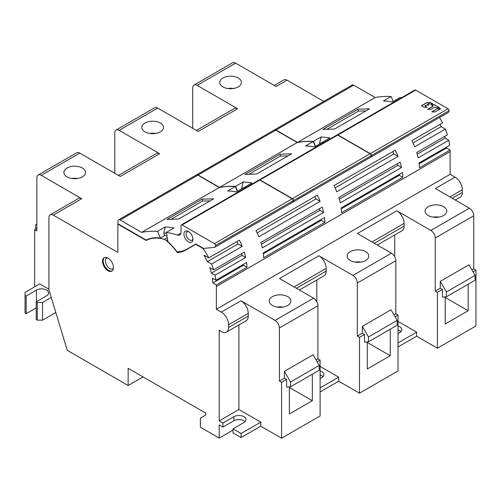 <?xml version="1.0" encoding="UTF-8"?>
<svg xmlns="http://www.w3.org/2000/svg" width="501" height="501" viewBox="0 0 501 501"><rect width="100%" height="100%" fill="white"/><g stroke="black" fill="none" stroke-linecap="round" stroke-linejoin="round"><path stroke-width="0.75" d="M274.298 85.452L283.961 79.872A6.194 3.576 60 0 1 287.054 80.179L323.796 101.39M455.252 200.031L460.206 197.169A10.227 5.906 -120 0 0 462.323 192.49L462.323 189.766A10.283 5.937 -120 0 0 455.052 177.172L450.123 174.323L216.357 309.286L216.357 286.541A46.43 26.81 -120 0 0 216.326 285.013L212.825 282.984L243.467 265.292A41.477 23.948 -120 0 0 243.423 264.359M446.541 147.087A41.477 23.948 60 0 1 446.591 148.02L450.098 150.043A46.43 26.81 -120 0 1 450.123 151.578L450.123 174.323M450.098 150.043L419.45 167.735A46.43 26.81 -120 0 0 419.055 162.957L449.698 145.265A46.43 26.81 -120 0 0 448.808 140.205L445.145 138.088L417.233 154.202M444.694 136.378A41.477 23.948 60 0 1 445.145 138.088M448.808 140.205L418.166 157.896A46.43 26.81 -120 0 0 416.738 152.523L447.38 134.832A46.43 26.81 -120 0 0 445.333 129.101L441.137 126.678L412.999 142.923M440.028 124.361A41.477 23.948 60 0 1 441.137 126.678M445.333 129.101L414.69 146.793A46.43 26.81 -120 0 0 411.872 140.612L442.515 122.92A46.43 26.81 -120 0 0 439.502 117.522M287.054 80.179L276.107 86.498L235.614 63.12A6.194 3.576 60 0 0 232.52 62.813L194 85.051A6.194 3.576 -120 0 0 192.716 87.888L192.716 128.325M34.682 286.797L34.682 229.677L36.867 230.942L36.867 177.861A6.194 3.576 -120 0 1 38.151 175.031A6.194 3.576 -120 0 1 41.245 175.337L81.738 198.715L53.288 215.142L117.854 252.423L117.854 224.116L146.192 240.474L148.891 238.921M114.792 173.315L114.792 132.871A6.194 3.576 -120 0 1 116.075 130.041A6.194 3.576 -120 0 1 119.169 130.348L159.662 153.726L120.265 176.471L79.772 153.093A6.194 3.576 60 0 0 76.678 152.786L38.151 175.031M194 85.051A6.194 3.576 -120 0 1 197.093 85.358L237.587 108.736L198.189 131.487L157.696 108.103A6.194 3.576 60 0 0 154.596 107.796L116.075 130.041M82.396 176.853A10.834 6.256 0 0 0 85.571 172.432A10.834 6.256 0 0 0 78.882 166.651A10.834 6.256 0 0 0 67.078 168.004A10.834 6.256 0 0 0 63.903 172.432A10.834 6.256 0 0 0 70.591 178.206A10.834 6.256 0 0 0 82.396 176.853M160.32 131.863A10.834 6.256 0 0 0 163.495 127.442A10.834 6.256 0 0 0 156.807 121.662A10.834 6.256 0 0 0 144.996 123.021A10.834 6.256 0 0 0 141.827 127.442A10.834 6.256 0 0 0 148.515 133.222A10.834 6.256 0 0 0 160.32 131.863M238.244 86.873A10.834 6.256 0 0 0 241.413 82.452A10.834 6.256 0 0 0 234.725 76.672A10.834 6.256 0 0 0 222.92 78.031A10.834 6.256 0 0 0 219.745 82.452A10.834 6.256 0 0 0 226.433 88.232A10.834 6.256 0 0 0 238.244 86.873M118.186 223.922L117.854 224.116M196.11 244.144L195.778 244.331L203.218 248.628L203.65 248.383M415.648 90.099L448.019 108.786A1.547 0.896 -120 0 1 449.115 110.683L371.41 155.542A1.547 0.896 -120 0 0 370.314 153.65L337.943 134.957A1.547 0.896 60 0 0 337.173 134.882L414.872 90.017A1.547 0.896 60 0 1 415.648 90.099L337.943 134.957M371.41 155.542A3.814 2.204 60 0 1 370.621 157.289A3.814 2.204 60 0 1 370.508 157.345M322.249 142.566L322.218 142.397A154.771 89.36 -120 0 1 323.69 142.666M449.115 110.683A3.814 2.204 60 0 1 448.326 112.431L370.621 157.289M401.395 97.801A154.771 89.36 -120 0 0 399.923 97.532L392.264 101.96A154.771 89.36 -120 0 0 383.497 100.945L391.156 96.524A154.771 89.36 -120 0 0 375.155 97.551L297.45 142.416L276.001 130.028A3.094 1.785 -120 0 0 274.454 129.878A3.094 1.785 -120 0 0 274.348 129.947M427.516 109.362L430.735 109.475L434.843 107.108L436.283 107.778L439.515 107.702L434.354 104.69L431.217 104.69L433.177 106.062L427.516 109.481M424.76 105.88L425.756 105.179L428.837 105.141L427.472 104.321L428.605 103.5L429.545 103.895L432.758 103.813L430.428 102.473L427.002 102.498L421.385 105.736L423.99 107.327L427.146 107.208L424.804 105.824M428.837 105.016L427.516 104.377M437.329 108.585L431.856 111.955L435.006 111.911L440.642 108.661L437.329 108.585L431.749 111.811M297.45 142.416A154.771 89.36 -120 0 1 313.457 141.382L321.116 136.961A154.771 89.36 60 0 1 329.883 137.975L322.218 142.397M369.525 108.83L357.914 109.212L322.894 129.433L334.505 129.045L369.525 108.83M320.822 143.205A150.131 86.679 60 0 0 319.588 143.117L321.116 136.961M319.588 143.117L319.857 143.762M393.179 101.427L391.156 96.524M274.454 129.878L352.153 85.013A3.094 1.785 60 0 1 353.706 85.17L375.155 97.551M313.457 141.382L315.48 146.292M365.912 110.915L358.397 111.09L327.303 129.045M358.397 111.09L357.914 109.212M433.133 106.243L427.522 109.487M439.471 107.646L434.354 104.815L431.123 104.834M432.714 103.757L430.428 102.599L427.109 102.599L421.391 105.861M427.102 107.145L424.804 105.943M440.636 108.667L437.329 108.711M216.326 285.013L246.974 267.321A46.43 26.81 -120 0 0 246.573 262.537L215.931 280.234A46.43 26.81 -120 0 0 215.042 275.168L245.684 257.476A46.43 26.81 -120 0 0 244.256 252.103L213.614 269.795A46.43 26.81 -120 0 0 211.566 264.065L242.208 246.373A46.43 26.81 -120 0 0 239.39 240.198L208.748 257.89A46.43 26.81 -120 0 0 203.218 248.628M324.892 222.331A46.43 26.81 -120 0 0 324.498 217.553L263.213 252.936A46.43 26.81 -120 0 1 263.607 257.714L324.892 222.331L321.392 220.308A41.477 23.948 -120 0 0 321.341 219.375M323.608 212.487A46.43 26.81 -120 0 0 322.181 207.113L260.889 242.497A46.43 26.81 -120 0 1 262.317 247.87L323.608 212.487L319.939 210.37A41.477 23.948 -120 0 0 319.494 208.666M320.133 201.383A46.43 26.81 -120 0 0 317.315 195.208L256.03 230.592A46.43 26.81 -120 0 1 258.848 236.766L320.133 201.383L315.937 198.96A41.477 23.948 -120 0 0 314.828 196.642M402.817 177.341A46.43 26.81 -120 0 0 402.422 172.563L341.131 207.946A46.43 26.81 -120 0 1 341.532 212.725L402.817 177.341L399.31 175.319A41.477 23.948 -120 0 0 399.266 174.386M401.533 167.497A46.43 26.81 -120 0 0 400.105 162.124L338.814 197.513A46.43 26.81 -120 0 1 340.242 202.886L401.533 167.497L397.863 165.38A41.477 23.948 -120 0 0 397.418 163.677M398.057 156.393A46.43 26.81 -120 0 0 395.239 150.219L333.948 185.602A46.43 26.81 -120 0 1 336.766 191.777L398.057 156.393L393.861 153.97A41.477 23.948 -120 0 0 392.753 151.653M317.152 361.797L320.108 360.094L320.108 415.949L281.581 438.187L281.581 382.332L279.395 381.067L279.395 327.992A6.194 3.576 -120 0 0 275.018 320.408L313.538 298.17L279.508 278.518L318.905 255.773L352.936 275.418L391.463 253.18L357.432 233.535L396.83 210.783L430.86 230.435L469.381 208.191L435.35 188.545L455.052 177.172M275.018 320.408L240.981 300.763A10.283 5.937 -120 0 1 248.258 313.357L248.258 316.081A10.227 5.906 -120 0 1 246.141 320.765L226.439 332.138A10.227 5.906 -120 0 0 228.556 327.454L228.556 324.736A10.283 5.937 -120 0 0 221.285 312.136L216.357 309.286M287.712 305.497A10.834 6.256 0 0 0 290.881 301.076A10.834 6.256 0 0 0 284.192 295.296A10.834 6.256 0 0 0 272.387 296.655A10.834 6.256 0 0 0 269.212 301.076A10.834 6.256 0 0 0 275.901 306.856A10.834 6.256 0 0 0 287.712 305.497M365.63 260.507A10.834 6.256 0 0 0 368.805 256.086A10.834 6.256 0 0 0 362.117 250.306A10.834 6.256 0 0 0 350.312 251.665A10.834 6.256 0 0 0 347.137 256.086A10.834 6.256 0 0 0 353.825 261.866A10.834 6.256 0 0 0 365.63 260.507M443.554 215.524A10.834 6.256 0 0 0 446.729 211.096A10.834 6.256 0 0 0 440.041 205.322A10.834 6.256 0 0 0 428.236 206.675A10.834 6.256 0 0 0 425.061 211.096A10.834 6.256 0 0 0 431.749 216.877A10.834 6.256 0 0 0 443.554 215.524M299.404 290.01L324.059 275.775A10.227 5.906 -120 0 0 326.182 271.091L326.182 268.373A10.283 5.937 -120 0 0 318.905 255.773M316.82 279.953L316.82 301.777M320.108 387.893L338.707 377.153L320.108 366.413M320.108 370.978A7.12 4.108 0 0 1 323.94 374.623A7.12 4.108 0 0 1 321.855 377.529L320.108 378.543M395.07 316.807L398.026 315.104L398.026 370.959L359.505 393.204L338.707 381.198L320.108 391.939M338.707 381.198L338.707 377.153M245.095 421.635A7.12 4.108 0 0 0 233.867 420.752L222.92 427.071L219.2 424.923L219.2 438.062L200.375 427.196L200.375 418.097L205.848 414.934L205.848 413.168L128.143 368.304L128.143 385.494L143.029 376.896M281.581 438.187L260.789 426.182L241.087 437.555L232.99 432.883L232.99 428.837L243.931 422.518A7.12 4.108 0 0 0 246.016 419.613A7.12 4.108 0 0 0 241.626 415.817A7.12 4.108 0 0 0 233.867 416.707L222.92 423.026L219.2 420.878L219.2 330.034A10.227 5.906 -120 0 0 226.439 332.138M472.994 271.818L475.95 270.114L475.95 325.969L437.429 348.214L416.632 336.209L398.026 346.949M323.02 376.646A7.12 4.108 0 0 0 320.108 375.024M400.944 331.656A7.12 4.108 0 0 0 398.026 330.034M232.99 430.102L219.2 438.062M36.216 307.902L26.146 313.714L25.05 313.081L25.05 292.359L39.717 283.892L48.91 289.196M55.818 312.505L42.56 320.158L37.306 320.158L36.216 319.525L36.216 301.834L46.499 295.897A7.12 4.108 0 0 0 48.584 292.991A7.12 4.108 0 0 0 44.188 289.19A7.12 4.108 0 0 0 36.429 290.079L26.146 296.022L25.05 295.39M53.288 215.142A6.194 3.576 -120 0 0 50.188 214.835A6.194 3.576 -120 0 0 48.91 217.672L48.91 289.728L67.297 350.362L128.143 385.494M118.449 175.425L156.569 153.419A6.194 3.576 60 0 1 159.662 153.726M196.373 130.435L234.493 108.429A6.194 3.576 60 0 1 237.587 108.736M50.188 214.835L78.644 198.409A6.194 3.576 60 0 1 81.738 198.715M195.778 244.331L186.203 249.861A61.911 35.746 60 0 1 177.348 252.642A46.43 26.81 -120 0 0 166.307 240.518A6.194 3.576 -120 0 0 164.228 239.321A55.717 32.17 -120 0 0 146.192 240.474M211.566 264.065L207.37 261.641A41.477 23.948 60 0 0 203.982 255.134L208.748 257.89M215.042 275.168L211.372 273.051A41.477 23.948 60 0 0 209.75 267.565L213.614 269.795M212.825 282.984A41.477 23.948 60 0 0 212.38 278.18L215.931 280.234M222.92 427.071L222.92 423.026M113.476 267.584A7.74 4.465 60 0 1 111.873 271.129A7.74 4.465 60 0 1 105.911 269.056A7.74 4.465 60 0 1 102.536 261.265A7.74 4.465 60 0 1 104.139 257.727A7.74 4.465 60 0 1 110.101 259.8A7.74 4.465 60 0 1 113.476 267.584M323.471 142.791A154.771 89.36 -120 0 0 321.999 142.522L314.34 146.943A154.771 89.36 -120 0 0 305.572 145.935L313.238 141.507A154.771 89.36 -120 0 0 297.231 142.541L219.526 187.405L198.077 175.018A3.094 1.785 -120 0 0 196.53 174.868A3.094 1.785 -120 0 0 196.423 174.937M219.526 187.405A154.771 89.36 -120 0 1 235.533 186.372L243.192 181.951A154.771 89.36 60 0 1 251.959 182.959L244.3 187.387A154.771 89.36 -120 0 1 245.772 187.65M291.601 153.813L279.996 154.202L244.97 174.423L256.581 174.035L291.601 153.813M242.897 188.194A150.131 86.679 60 0 0 241.664 188.1L243.192 181.951M241.664 188.1L241.933 188.752M337.724 135.082L370.095 153.776A1.547 0.896 -120 0 1 371.191 155.673L293.486 200.532A1.547 0.896 -120 0 0 292.396 198.634L260.019 179.947A1.547 0.896 60 0 0 259.249 179.872L336.954 135.007A1.547 0.896 60 0 1 337.724 135.082L260.019 179.947M293.486 200.532A3.814 2.204 60 0 1 292.697 202.279A3.814 2.204 60 0 1 292.584 202.335M371.191 155.673A3.814 2.204 60 0 1 370.402 157.414L292.697 202.279M178.945 251.721L177.348 252.642M166.977 236.009A56.031 32.346 -120 0 0 164.766 235.564L160.383 238.094A56.031 32.346 -120 0 0 146.217 240.111L117.967 223.797L117.967 221.273A3.094 1.785 -120 0 1 118.605 219.851L196.311 174.993A3.094 1.785 60 0 1 197.857 175.143L219.306 187.531L141.608 232.389L120.152 220.008A3.094 1.785 -120 0 0 118.605 219.851M164.766 235.564L163.746 233.09A150.131 86.679 60 0 1 166.532 233.322M163.746 233.09L165.267 226.934A154.771 89.36 60 0 1 174.035 227.949L166.376 232.37A154.771 89.36 -120 0 1 177.623 235.082A6.194 3.576 60 0 0 179.721 234.944A6.194 3.576 60 0 0 181.005 232.107L181.005 225.569A1.547 0.896 60 0 1 181.324 224.861A1.547 0.896 60 0 1 182.101 224.936L214.472 243.624A1.547 0.896 -120 0 1 215.568 245.521A3.814 2.204 60 0 1 214.772 247.269A3.814 2.204 60 0 1 214.215 247.438L203.475 248.396L195.891 244.018L187.261 248.997A61.911 35.746 -120 0 1 177.047 251.871A46.743 26.985 -120 0 0 167.91 241.588L166.376 232.37M160.383 238.094L157.608 231.362L165.267 226.934M245.553 187.781A154.771 89.36 -120 0 0 244.081 187.512L236.416 191.933A154.771 89.36 -120 0 0 227.654 190.919L235.313 186.497A154.771 89.36 -120 0 0 219.306 187.531M157.608 231.362A154.771 89.36 -120 0 0 141.608 232.389M213.683 198.803L202.072 199.191L167.052 219.413L178.663 219.025L213.683 198.803M184.18 235.827A6.344 3.664 60 0 1 188.445 231.506A6.344 3.664 60 0 1 192.716 237.549A6.344 3.664 60 0 1 192.935 239.278A6.344 3.664 60 0 1 189.146 242.208A6.344 3.664 60 0 1 184.18 235.827M214.772 247.269L292.478 202.404A3.814 2.204 60 0 0 293.267 200.657A1.547 0.896 -120 0 0 292.177 198.765L259.8 180.072L182.101 224.936M181.324 224.861L259.03 179.997A1.547 0.896 60 0 1 259.8 180.072M192.898 238.582A4.797 2.768 60 0 1 191.939 240.211A4.797 2.768 60 0 1 186.316 235.401A4.797 2.768 60 0 1 187.142 231.9A4.797 2.768 60 0 1 189.034 231.888M235.533 186.372L237.555 191.276M196.53 174.868L274.235 130.003A3.094 1.785 60 0 1 275.782 130.16L297.231 142.541M315.261 146.417L313.238 141.507M237.336 191.407L235.313 186.497M210.063 200.888L202.554 201.07L171.461 219.018M202.554 201.07L202.072 199.191M287.987 155.905L280.472 156.08L249.379 174.029M280.472 156.08L279.996 154.202M242.208 246.373L238.013 243.949A41.477 23.948 -120 0 0 236.904 241.632M207.37 261.641L238.013 243.949M245.684 257.476L242.021 255.36A41.477 23.948 -120 0 0 241.57 253.65M211.372 273.051L242.021 255.36M246.974 267.321L243.467 265.292M260.789 426.182L260.789 422.143L241.087 433.515L232.99 428.837M238.902 324.942L238.902 409.505L260.789 422.143M313.538 298.17A6.194 3.576 60 0 1 317.916 305.748L317.916 358.829L320.108 360.094M281.581 382.332L286.616 379.426L286.616 387.135L290.555 386.785L319.231 370.226L319.231 365.398L313.1 354.783L284.424 371.335L290.555 381.956L290.555 386.785M289.353 386.891L289.353 413.989L312.336 400.719L312.336 374.209M286.616 379.426L284.424 378.161L284.424 371.335M279.395 381.067L284.424 378.161M290.555 381.956L319.231 365.398M316.056 359.9L317.916 358.829M312.336 400.719L289.353 387.448M241.087 437.555L241.087 433.515M238.902 409.505L219.2 420.878M104.477 257.558A7.74 4.465 -120 0 0 103.193 260.889A7.74 4.465 -120 0 0 103.456 262.994A7.74 4.465 -120 0 0 112.193 270.916M42.56 320.158L42.56 302.466L37.306 302.466L36.216 301.834M51.252 297.45L42.56 302.466M37.306 320.158L37.306 302.466M26.146 313.714L26.146 296.022M34.682 229.677L36.867 228.412M36.867 224.116L35.558 224.874L35.558 229.17M359.505 393.204L359.505 337.342L357.313 336.083L357.313 283.002A6.194 3.576 -120 0 0 352.936 275.418M391.463 253.18A6.194 3.576 60 0 1 395.84 260.764L395.84 313.839L398.026 315.104M377.328 245.02L401.984 230.786A10.227 5.906 -120 0 0 404.1 226.108L404.1 223.383A10.283 5.937 -120 0 0 396.83 210.783M394.744 234.969L394.744 256.788M398.026 342.903L416.632 332.163L398.026 321.423M398.026 325.988A7.12 4.108 0 0 1 401.865 329.639A7.12 4.108 0 0 1 399.779 332.545L398.026 333.553M416.632 336.209L416.632 332.163M437.429 348.214L437.429 292.359L435.237 291.094L435.237 238.013A6.194 3.576 -120 0 0 430.86 230.435M469.381 208.191A6.194 3.576 60 0 1 473.758 215.774L473.758 268.849L475.95 270.114M437.429 292.359L442.458 289.446L442.458 297.156L446.404 296.805L475.073 280.253L475.073 275.425L468.949 264.81L440.273 281.362L446.404 291.977L446.404 296.805M445.195 296.911L445.195 324.009L468.178 310.745L468.178 284.23M442.458 289.446L440.273 288.188L440.273 281.362M435.237 291.094L440.273 288.188M446.404 291.977L475.073 275.425M471.898 269.926L473.758 268.849M468.178 310.745L445.195 297.475M359.505 337.342L364.54 334.436L364.54 342.145L368.479 341.795L397.149 325.237L397.149 320.408L391.024 309.793L362.348 326.351L368.479 336.966L368.479 341.795M367.277 341.901L367.277 368.999L390.26 355.729L390.26 329.22M364.54 334.436L362.348 333.171L362.348 326.351M357.313 336.083L362.348 333.171M368.479 336.966L397.149 320.408M393.98 314.916L395.84 313.839M390.26 355.729L367.277 342.465M282.959 307.1A10.834 6.256 0 0 0 277.134 307.1M360.883 262.111A10.834 6.256 0 0 0 355.059 262.111M438.807 217.121A10.834 6.256 0 0 0 432.983 217.121M446.591 148.02L419.162 163.858M321.392 220.308L263.319 253.832M319.939 210.37L261.39 244.175M315.937 198.96L257.157 232.896M399.31 175.319L341.244 208.842M397.863 165.38L339.315 199.185M393.861 153.97L335.081 187.913M77.649 178.456A10.834 6.256 0 0 0 71.825 178.456M155.573 133.466A10.834 6.256 0 0 0 149.749 133.466M233.491 88.477A10.834 6.256 0 0 0 227.667 88.477M41.245 175.337L79.772 153.093M119.169 130.348L157.696 108.103M197.093 85.358L235.614 63.12M448.019 108.786L370.314 153.65M276.001 130.028L353.706 85.17M450.123 151.578L216.357 286.541M221.285 312.136L240.981 300.763M326.182 268.373L294.056 286.916M326.182 271.091L296.41 288.282M164.228 239.321L167.24 237.58M370.095 153.776L292.396 198.634M166.307 240.518L167.603 239.772M180.886 233.197L177.623 235.082M292.177 198.765L214.472 243.624M293.267 200.657L215.568 245.521M198.077 175.018L275.782 130.16M120.152 220.008L197.857 175.143M228.556 324.736L248.258 313.357M279.395 327.992L317.916 305.748M233.867 420.752L233.867 416.707M228.556 327.454L248.258 316.081M113.47 267.954L112.85 268.78A6.194 3.576 60 0 1 105.592 262.574A6.194 3.576 60 0 1 106.663 258.053L107.684 257.934M36.429 301.708L36.429 290.079M357.313 283.002L395.84 260.764M404.1 223.383L371.974 241.933M404.1 226.108L374.335 243.292M435.237 238.013L473.758 215.774M449.898 196.943L462.323 189.766M452.259 198.302L462.323 192.49M195.891 244.018L187.261 248.997"/></g></svg>

